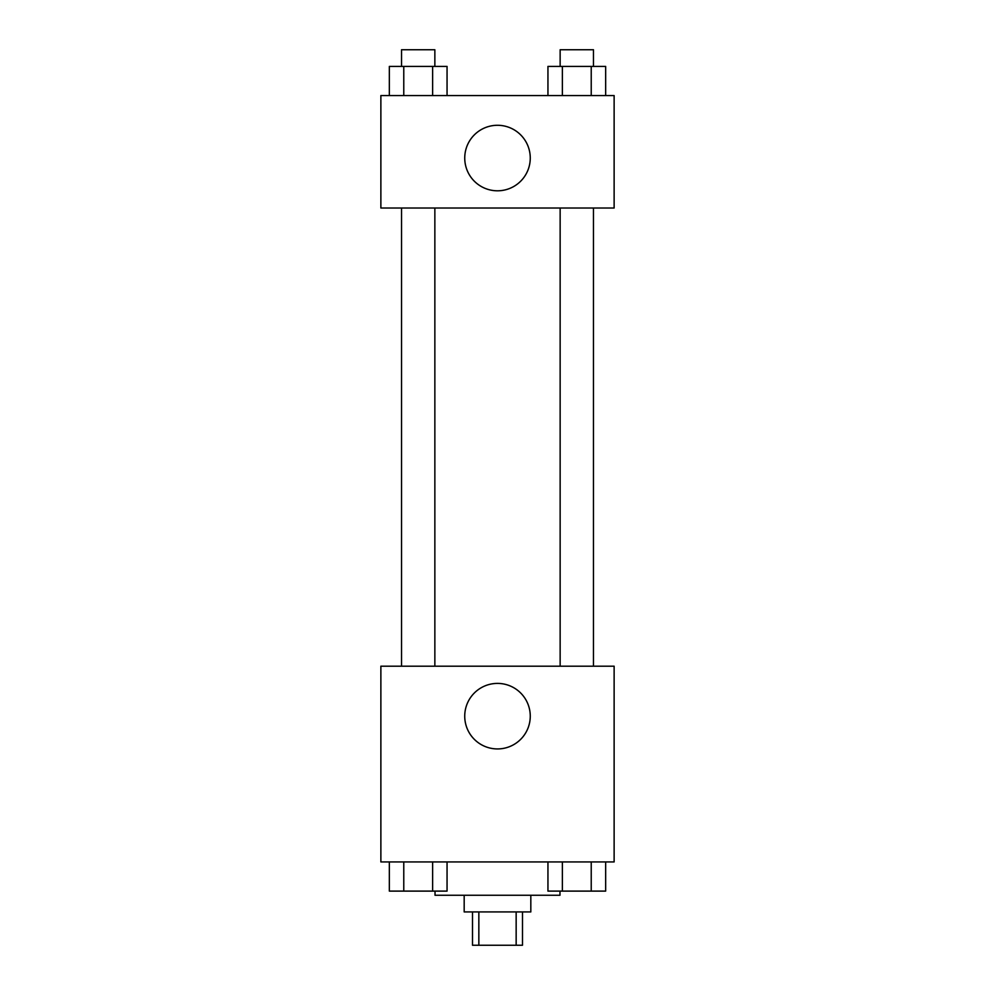 <?xml version="1.0" encoding="UTF-8"?>
<svg xmlns="http://www.w3.org/2000/svg" width="995" height="995" viewBox="0 0 995 995"><rect width="100%" height="100%" fill="white"/><g stroke="black" fill="none" stroke-linecap="round" stroke-linejoin="round"><path stroke-width="1.49" d="M516.156 911.93L516.156 945.25L472.513 945.25L472.513 911.93M516.156 945.25L522.487 945.25L522.487 911.93M530.82 895.264L530.82 911.93L464.18 911.93L464.18 895.264M478.844 911.93L478.844 945.25M435.026 891.11L435.026 895.264L559.974 895.264L559.974 891.11M614.126 861.944L380.874 861.944L380.874 666.19L614.126 666.19L614.126 861.944M530.26 716.164A32.76 32.76 0 0 1 481.12 744.546A32.76 32.76 0 0 1 481.12 687.794A32.76 32.76 0 0 1 530.26 716.164M560.148 666.19L560.148 208.03M434.852 208.03L434.852 666.19M614.126 208.03L380.874 208.03L380.874 95.57L614.126 95.57L614.126 208.03M530.26 158.043A32.76 32.76 0 0 1 481.12 186.413A32.76 32.76 0 0 1 481.12 129.673A32.76 32.76 0 0 1 530.26 158.043M605.656 95.57L605.656 66.416L547.947 66.416L547.947 95.57M591.229 66.416L591.229 95.57M562.374 66.416L562.374 95.57M560.148 66.416L560.148 49.75L593.468 49.75L593.468 66.416M447.053 95.57L447.053 66.416L389.344 66.416L389.344 95.57M432.626 66.416L432.626 95.57M403.771 66.416L403.771 95.57M401.532 66.416L401.532 49.75L434.852 49.75L434.852 66.416M605.656 861.944L605.656 891.11L547.947 891.11L547.947 861.944M591.229 861.944L591.229 891.11M562.374 861.944L562.374 891.11M593.468 891.11L560.148 891.11M447.053 861.944L447.053 891.11L389.344 891.11L389.344 861.944M432.626 861.944L432.626 891.11M403.771 861.944L403.771 891.11M434.852 891.11L401.532 891.11M593.468 666.19L593.468 208.03M401.532 208.03L401.532 666.19"/></g></svg>
